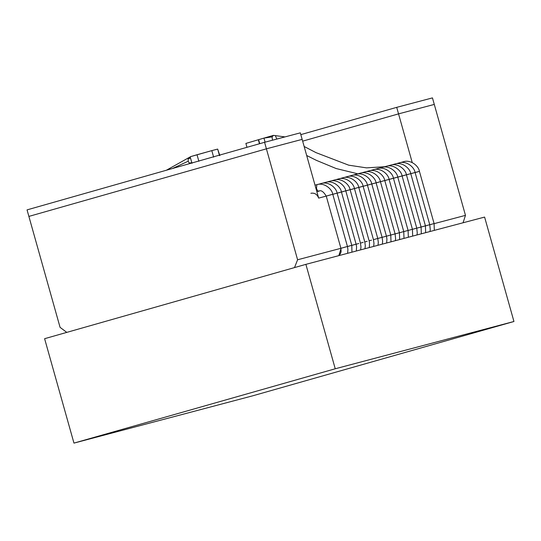 <?xml version="1.0" encoding="UTF-8"?>
<svg xmlns="http://www.w3.org/2000/svg" width="541" height="541" viewBox="0 0 541 541"><rect width="100%" height="100%" fill="white"/><g stroke="black" fill="none" stroke-linecap="round" stroke-linejoin="round"><path stroke-width="0.81" d="M73.961 443.106L335.237 368.773L305.888 264.353L44.612 338.693L73.961 443.106L44.612 338.693L305.888 264.353L335.237 368.773L513.95 321.496L484.601 217.076L305.888 264.353L484.601 217.076L513.95 321.496L252.674 395.829L73.961 443.106L252.674 395.829L513.95 321.496L335.237 368.773L73.961 443.106M258.618 139.673L259.457 143.757L258.334 139.754L246.182 143.345L258.618 139.673L259.741 143.676L258.618 139.673L263.947 138.104L258.618 139.673M211.808 150.621L197.025 154.74L198.858 161.265L197.025 154.74L190.263 156.734L211.808 150.621L213.641 157.147L211.808 150.621L217.671 149.086L211.808 150.621M219.504 155.612L217.671 149.086L219.504 155.612M219.835 155.551L217.685 149.14M188.119 158.932L190.486 157.952L188.119 158.932L188.234 161.204L189.215 163.091L191.818 162.679L189.215 163.091L188.234 161.204L188.119 158.932L189.316 157.417L188.119 158.932M188.227 161.204L172.511 168.494L188.227 161.204M273.435 135.378L272.069 136.873L273.435 135.378L263.947 138.104L272.069 136.873L263.947 138.104L265.09 142.168L263.947 138.104L269.161 136.684M275.504 136.014L276.823 139.064M272.069 136.873L272.481 140.214M338.828 255.643L341.107 248.265L297.597 259.775L266.409 148.829L28.883 216.407L60.071 327.352L66.78 332.384L60.071 327.352L28.883 216.407L266.409 148.829L297.597 259.775L340.918 248.312L341.107 251.775L340.275 253.871L338.788 255.65M345.456 247.007C347.944 246.324 347.964 246.331 345.537 247.034C347.964 246.331 347.944 246.324 345.456 247.007L341.107 248.265L345.456 247.007C347.944 246.324 347.964 246.331 345.537 247.034L341.107 248.265M330.646 194.834C333.256 194.118 333.324 194.118 330.862 194.821C333.324 194.118 333.256 194.118 330.646 194.834L326.534 196.025L330.646 194.834C333.256 194.118 333.324 194.118 330.862 194.821L326.534 196.025M340.918 248.305L326.243 196.099L318.663 198.107L326.243 196.106C323.423 191.5 320.955 189.844 318.832 191.142L318.744 191.169C317.858 191.176 317.1 190.209 316.465 188.268C317.1 190.209 317.858 191.176 318.737 191.169L317.384 191.555M315.024 185.178L316.891 184.643L316.465 188.268L315.937 188.417L316.465 188.268L316.891 184.643C323.87 182.297 331.958 188.681 332.769 194.266L347.444 246.473L347.91 249.516L347.62 253.316M349.905 245.83C352.286 245.174 352.272 245.195 349.865 245.885C352.272 245.195 352.286 245.174 349.905 245.83L347.457 246.52L349.905 245.83C352.286 245.174 352.272 245.195 349.865 245.885L347.471 246.561M334.98 193.692C337.584 192.975 337.658 192.968 335.19 193.678C337.658 192.968 337.584 192.975 334.98 193.692L332.783 194.307L334.98 193.692C337.584 192.975 337.658 192.968 335.19 193.678L332.796 194.354M318.257 184.346L321.219 183.5L320.644 184.204L321.219 183.5C328.198 181.147 336.292 187.531 337.104 193.117L351.778 245.33L351.948 252.167M354.199 244.742C356.573 244.059 356.62 244.032 354.355 244.654L351.792 245.371L354.355 244.654C356.62 244.032 356.573 244.059 354.199 244.742L351.799 245.418M339.315 192.542C341.919 191.825 341.986 191.825 339.525 192.528C341.986 191.825 341.919 191.825 339.315 192.542L337.117 193.164L339.315 192.542C341.919 191.825 341.986 191.825 339.525 192.528L337.124 193.205M322.592 183.196L325.554 182.351L324.979 183.061L325.554 182.351C332.532 180.004 340.62 186.388 341.432 191.974L356.106 244.18L356.587 246.912L356.33 251.01M358.798 243.477L356.134 244.268M343.643 191.399C346.254 190.682 346.321 190.675 343.86 191.386C346.321 190.675 346.254 190.682 343.643 191.399L341.445 192.014L343.643 191.399C346.254 190.682 346.321 190.675 343.86 191.386L341.459 192.062M329.895 181.208L326.926 182.053L329.888 181.208L329.313 181.911L329.888 181.208C336.867 178.855 344.955 185.238 345.767 190.824L360.441 243.037L360.969 246.912L360.664 249.861M363.241 242.3L360.468 243.125M347.978 190.249C350.582 189.533 350.656 189.533 348.188 190.236C350.656 189.533 350.582 189.533 347.978 190.249L345.78 190.872L347.978 190.249C350.582 189.533 350.656 189.533 348.188 190.236L345.794 190.912M331.254 180.904L334.216 180.065L333.641 180.768L334.216 180.065C341.195 177.712 349.29 184.096 350.101 189.681L364.776 241.888L365.303 245.655L364.999 248.718M367.197 241.3L364.79 241.935L367.197 241.3M352.313 189.107C354.916 188.39 354.984 188.383 352.522 189.093C354.984 188.383 354.916 188.39 352.313 189.107L350.108 189.722L352.313 189.107C354.916 188.39 354.984 188.383 352.522 189.093L350.122 189.769M335.589 179.761L338.551 178.915L337.976 179.619L338.551 178.915L335.589 179.761L338.558 178.915C345.53 176.562 353.618 182.946 354.429 188.532L369.104 240.745L369.53 242.95L369.327 247.568M371.532 240.157L369.118 240.786L371.532 240.157M356.641 187.957C359.244 187.24 359.319 187.24 356.857 187.943C359.319 187.24 359.244 187.24 356.641 187.957L354.443 188.579L356.641 187.957C359.244 187.24 359.319 187.24 356.857 187.943L354.456 188.62M339.924 178.611L342.886 177.773L342.311 178.476L342.886 177.773C349.865 175.419 357.953 181.803 358.764 187.389L373.439 239.595L373.966 243.376L373.662 246.425M344.252 177.468L347.214 176.623L344.252 177.468L347.221 176.623L346.639 177.326L347.214 176.623C354.193 174.27 362.287 180.653 363.099 186.239L377.774 238.453L373.452 239.643L377.774 238.453L378.301 242.334L377.997 245.283M360.975 186.814C363.579 186.097 363.653 186.09 361.185 186.801C363.653 186.09 363.579 186.097 360.975 186.814L358.778 187.429L360.975 186.814C363.579 186.097 363.653 186.09 361.185 186.801L358.791 187.477M348.587 176.319L351.549 175.48L350.974 176.183L351.549 175.48C358.527 173.127 366.615 179.511 367.427 185.096L382.102 237.303L377.787 238.493L382.102 237.303L382.636 241.3L382.325 244.133M380.979 237.6L380.195 237.864M365.31 185.671C367.914 184.948 367.981 184.948 365.52 185.651C367.981 184.948 367.914 184.948 365.31 185.671L363.106 186.287L365.31 185.671C367.914 184.948 367.981 184.948 365.52 185.651L363.119 186.327M352.915 175.176L355.883 174.33L352.921 175.176L355.883 174.33L355.309 175.034L355.883 174.33C362.862 171.977 370.95 178.361 371.762 183.947L386.436 236.16L382.115 237.35L386.436 236.16L386.93 239.102L386.659 242.99M385.402 236.431L384.529 236.715M369.638 184.522C372.242 183.805 372.316 183.798 369.855 184.508C372.316 183.798 372.242 183.805 369.638 184.522L367.44 185.137L369.638 184.522C372.242 183.805 372.316 183.798 369.855 184.508L367.454 185.184M357.249 174.026L360.211 173.188L359.637 173.891L360.211 173.188C367.19 170.834 375.285 177.218 376.09 182.804L390.771 235.01L386.45 236.201L390.771 235.01L390.994 241.841M373.973 183.379C376.577 182.655 376.644 182.655 374.183 183.358C376.644 182.655 376.577 182.655 373.973 183.379L371.775 183.994L373.973 183.379C376.577 182.655 376.644 182.655 374.183 183.358L371.789 184.035M364.553 172.038L361.584 172.883L364.546 172.038C371.525 169.685 379.613 176.068 380.424 181.654L395.099 233.868L390.778 235.058L395.099 233.868L395.599 238.811L395.322 240.698M394.247 234.091L393.192 234.422M378.301 182.229C380.911 181.512 380.979 181.505 378.517 182.216C380.979 181.505 380.911 181.512 378.301 182.229L376.103 182.844L378.301 182.229C380.911 181.512 380.979 181.505 378.517 182.216L376.117 182.892M364.546 172.038L363.971 172.741L364.546 172.038L361.584 172.883M365.912 171.734L368.874 170.895L368.299 171.598L368.874 170.895C375.853 168.542 383.948 174.926 384.759 180.511L399.434 232.718L395.113 233.908L399.434 232.718L399.657 239.548M398.663 232.921L397.527 233.279M382.636 181.086C385.239 180.363 385.314 180.363 382.845 181.066C385.314 180.363 385.239 180.363 382.636 181.086L380.438 181.702L382.636 181.086C385.239 180.363 385.314 180.363 382.845 181.066L380.451 181.742M370.247 170.591L373.209 169.746L372.634 170.449L373.209 169.746C380.188 167.392 388.282 173.776 389.087 179.362L403.769 231.575L399.447 232.765L403.769 231.575L403.992 238.405M403.079 231.751L401.855 232.13M386.971 179.937C389.574 179.22 389.642 179.213 387.18 179.923C389.642 179.213 389.574 179.22 386.971 179.937L384.773 180.552L386.971 179.937C389.574 179.22 389.642 179.213 387.18 179.923L384.779 180.599M374.582 169.441L377.544 168.603L376.969 169.306L377.544 168.603C384.523 166.249 392.61 172.633 393.422 178.219L408.097 230.425L403.775 231.616L408.097 230.425L408.32 237.256M407.488 230.588L406.19 230.987M391.299 178.794C393.909 178.07 393.976 178.07 391.515 178.78C393.976 178.07 393.909 178.07 391.299 178.794L389.101 179.409L391.299 178.794C393.909 178.07 393.976 178.07 391.515 178.78L389.114 179.45M378.91 168.298L381.872 167.453L381.297 168.156L381.872 167.453C388.851 165.1 396.945 171.483 397.757 177.069L412.431 229.283L408.11 230.473L412.431 229.283L412.655 236.113M411.89 229.418L410.518 229.837M395.633 177.644C398.237 176.927 398.311 176.921 395.843 177.631C398.311 176.921 398.237 176.927 395.633 177.644L393.435 178.26L395.633 177.644C398.237 176.927 398.311 176.921 395.843 177.631L393.449 178.307M383.244 167.149L386.206 166.31L385.632 167.013L386.206 166.31C393.185 163.957 401.273 170.341 402.085 175.926L416.759 228.133L412.445 229.323L416.759 228.133L417.26 233.083L416.983 234.963M416.293 228.255L414.852 228.694M399.968 176.501C402.572 175.784 402.639 175.778 400.178 176.488C402.639 175.778 402.572 175.784 399.968 176.501L397.77 177.117L399.968 176.501C402.572 175.784 402.639 175.778 400.178 176.488L397.777 177.157M387.579 166.006L390.541 165.161L389.966 165.864L390.541 165.161C397.52 162.807 405.608 169.191 406.419 174.777L421.094 226.99L416.773 228.18L421.094 226.99L421.317 233.82M420.688 227.092L419.187 227.545M404.296 175.352C406.906 174.635 406.974 174.628 404.512 175.338C406.974 174.628 406.906 174.635 404.296 175.352L402.098 175.974L404.296 175.352C406.906 174.635 406.974 174.628 404.512 175.338L402.112 176.014M391.907 164.856L394.869 164.018L394.294 164.721L394.869 164.018C401.848 161.664 409.943 168.048 410.754 173.634L425.429 225.84L420.58 227.186L425.429 225.84L425.652 232.671M425.077 225.928L423.515 226.402M408.631 174.209C411.234 173.492 411.309 173.485 408.84 174.195C411.309 173.485 411.234 173.492 408.631 174.209L406.433 174.824L408.631 174.209C411.234 173.492 411.309 173.485 408.84 174.195L406.447 174.865M396.242 163.713L399.204 162.868L398.629 163.571L399.204 162.868C406.183 160.515 414.271 166.899 415.082 172.484L429.757 224.698L425.145 225.969L429.757 224.698L430.257 229.648L429.98 231.528M429.466 224.772L427.85 225.259M412.966 173.059C415.569 172.342 415.637 172.336 413.175 173.046C415.637 172.336 415.569 172.342 412.966 173.059L410.761 173.681L412.966 173.059C415.569 172.342 415.637 172.336 413.175 173.046L410.775 173.722M432.185 224.109L429.71 224.758L434.092 223.548L434.315 230.378M417.294 171.916C419.897 171.199 419.972 171.193 417.51 171.903C419.972 171.193 419.897 171.199 417.294 171.916L415.096 172.532L417.294 171.916C419.897 171.199 419.972 171.193 417.51 171.903L415.109 172.572M400.577 162.564L403.539 161.725L402.964 162.428L403.539 161.725C410.518 159.372 418.606 165.756 419.417 171.341L434.092 223.548M294.5 267.599L297.597 259.775L294.5 267.599M398.548 113.874L412.228 162.543L398.548 113.874L302.649 141.154L398.548 113.874L434.288 104.42L398.548 113.874L302.649 141.154L398.548 113.874L396.709 107.348L432.455 97.894L465.476 215.365L434.288 104.42L398.548 113.874L434.288 104.42L432.455 97.894L396.709 107.348L300.816 134.628L396.709 107.348L398.548 113.874M318.663 198.107L302.149 139.375L266.409 148.829L302.149 139.375L318.663 198.107C317.175 194.28 314.585 192.67 310.886 193.272C314.585 192.67 317.175 194.28 318.663 198.107M434.119 223.656L465.476 215.365L463.062 222.777L465.476 215.365L434.119 223.656M319.359 191.034L316.857 191.697L319.346 191.034M302.149 139.375L266.409 148.829L28.883 216.407L266.409 148.829L264.576 142.303L27.05 209.881L28.883 216.407L27.05 209.881L264.576 142.303L300.316 132.849L302.149 139.375L300.316 132.849L264.576 142.303L266.409 148.829L302.149 139.375M190.155 156.755L191.987 163.281M190.263 157.14L189.309 157.417M189.309 157.397L166.385 170.239M245.885 143.399L246.98 147.308M273.428 135.365L284.979 136.907M304.15 146.483L316.039 152.643L348.681 165.167L366.467 167.866L384.739 166.723M306.679 155.49L316.329 160.325L336.177 168.549L357.912 173.837M329.888 181.208L326.926 182.053"/></g></svg>
